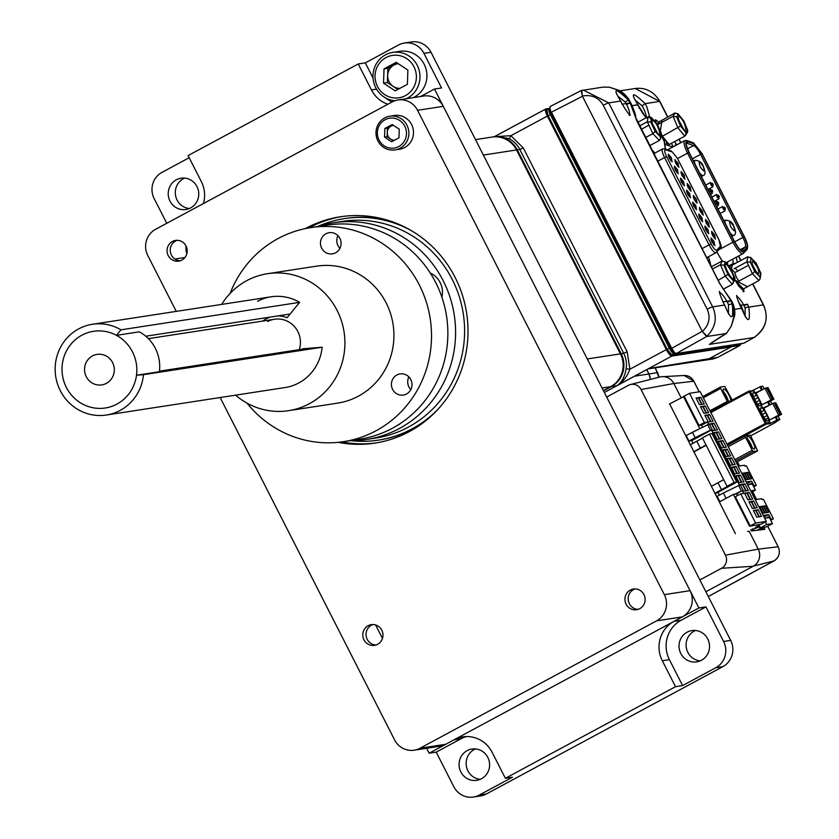 <?xml version="1.0" encoding="UTF-8"?>
<svg xmlns="http://www.w3.org/2000/svg" width="839" height="839" viewBox="0 0 839 839"><rect width="100%" height="100%" fill="white"/><g stroke="black" fill="none" stroke-linecap="round" stroke-linejoin="round"><path stroke-width="1.26" d="M739.023 281.002A5.254 1.332 -118.3 0 1 736.432 277.216A5.254 1.332 -118.3 0 1 735.331 272.381L748.482 265.292M681.037 173.327A3.094 0.787 -118.3 0 1 682.852 175.802A3.094 0.787 -118.3 0 1 683.649 178.193M687.131 185.304A3.094 0.787 -118.3 0 1 688.945 187.779A3.094 0.787 -118.3 0 1 689.752 190.159M693.234 197.28A3.094 0.787 -118.3 0 1 695.049 199.745A3.094 0.787 -118.3 0 1 695.856 202.136M699.338 209.247A3.094 0.787 -118.3 0 1 701.152 211.722A3.094 0.787 -118.3 0 1 701.949 214.113M705.431 221.223A3.094 0.787 -118.3 0 1 707.246 223.688A3.094 0.787 -118.3 0 1 708.053 226.079M711.535 233.19A3.094 0.787 -118.3 0 1 713.349 235.665A3.094 0.787 -118.3 0 1 714.157 238.056M668.222 155.939A3.094 0.787 -118.3 0 1 670.036 158.403A3.094 0.787 -118.3 0 1 670.843 160.794M674.325 167.905A3.094 0.787 -118.3 0 1 676.14 170.38A3.094 0.787 -118.3 0 1 676.937 172.771M680.429 179.882A3.094 0.787 -118.3 0 1 682.233 182.357A3.094 0.787 -118.3 0 1 683.04 184.737M686.522 191.858A3.094 0.787 -118.3 0 1 688.337 194.323A3.094 0.787 -118.3 0 1 689.144 196.714M692.626 203.825A3.094 0.787 -118.3 0 1 694.44 206.3A3.094 0.787 -118.3 0 1 695.237 208.68M698.73 215.801A3.094 0.787 -118.3 0 1 700.534 218.266A3.094 0.787 -118.3 0 1 701.341 220.657M704.823 227.768A3.094 0.787 -118.3 0 1 706.637 230.243A3.094 0.787 -118.3 0 1 707.445 232.634M710.927 239.744A3.094 0.787 -118.3 0 1 712.741 242.219A3.094 0.787 -118.3 0 1 713.538 244.6M685.044 179.21L681.939 175.54L681.121 171.513L684.225 175.183L684.813 179.179M691.147 191.177L688.043 187.506L687.225 183.489L690.329 187.16L690.917 191.145M697.24 203.153L694.147 199.483L693.329 195.466L696.433 199.126L697.01 203.122M703.344 215.12L700.24 211.459L699.422 207.432L702.526 211.103L703.113 215.088M709.448 227.096L706.344 223.426L705.526 219.409L708.63 223.08L709.217 227.065M715.541 239.063L712.447 235.402L711.629 231.375L714.734 235.046L715.31 239.042M672.228 161.812L669.134 158.141L668.316 154.124L671.42 157.784L672.008 161.78M678.332 173.778L675.227 170.118L674.42 166.091L677.513 169.761L678.101 173.757M684.435 185.755L681.331 182.084L680.513 178.067L683.617 181.738L684.205 185.723M690.528 197.731L687.435 194.061L686.617 190.034L689.721 193.704L690.308 197.7M696.632 209.698L693.528 206.027L692.72 202.01L695.814 205.681L696.401 209.666M702.736 221.674L699.632 218.004L698.814 213.987L701.918 217.647L702.505 221.643M708.829 233.641L705.735 229.98L704.917 225.953L708.022 229.624L708.609 233.62M714.933 245.617L711.829 241.947L711.021 237.93L714.115 241.601L714.702 245.586M674.934 161.361A3.094 0.787 -118.3 0 1 676.748 163.825A3.094 0.787 -118.3 0 1 677.545 166.216M674.755 159.84L678.132 163.217L678.709 167.202M678.94 167.234L675.835 163.563L675.028 159.546M732.751 259.146A16.277 4.111 -118.3 0 1 732.762 263.614L735.614 263.289M733.202 264.589L732.709 263.635A16.277 4.111 -118.3 0 1 732.531 263.876L729.584 267.022M674.734 141.539L675.856 143.742L675.143 145.745M673.182 146.804L671.41 143.333M664.603 143.805L664.614 142.137L661.132 135.53M619.717 90.874L635.228 88.494L659.632 101.414L645.139 103.648C632.386 91.482 629.953 91.86 637.85 104.77L632.134 105.641M638.049 105.221A3.094 0.944 156.5 0 0 638.06 104.948A3.094 0.944 156.5 0 0 637.85 104.77L646.124 117.785M650.256 118.781L646.712 106.511L645.139 103.648L642.076 105.787L635.931 100.722M734.639 309.308L741.529 308.249C748.115 323.728 750.548 323.361 748.818 307.126L763.301 304.893C769.185 317.666 766.08 328.542 754.009 337.509L709.385 344.368L711.493 342.899M745.116 308.007A3.094 0.944 -23.5 0 1 748.818 307.126L747.455 304.221L744.046 305.742A11.085 2.8 61.7 0 1 745.116 308.007L745.158 315.485M747.455 304.221L739.967 305.375L741.424 308.06M739.778 287.158L739.023 286.372M732.248 269.749L734.796 272.402M743.784 288.7A15.417 3.901 -118.3 0 1 743.532 291.206A15.417 3.901 61.7 0 0 743.732 288.731M727.392 262.02L727.728 264.851M665.075 140.711L662.632 138.246M666.942 141.739L666.218 142.966M657.377 124.78L673.098 116.296L676.664 116.915L678.237 114.261L675.101 112.929L658.636 122.19A15.417 3.901 61.7 0 0 655.689 120.344M664.582 144.35A16.277 4.111 -118.3 0 1 665.128 144.465L672.752 147.035M720.135 337.173L711.776 342.637M719.862 337.341L726.217 333.534L706.627 336.544L676.192 353.576L744.004 343.151L754.009 337.509A6.188 1.657 60.6 0 0 754.156 337.456C765.85 329.266 768.975 318.421 763.553 304.924A6.188 0.535 153 0 0 763.301 304.893L752.625 283.939M635.196 116.16L635.647 117.429C636.182 116.202 634.567 111.367 630.813 102.903L628.998 99.778L636.811 120.837M602.738 87.141L609.25 87.172L617.84 90.046L628.998 99.778L628.296 99.883C614.987 87.403 612.46 87.791 620.703 101.058L608.736 102.893L583.399 90.119L581.196 90.549L582.444 96.275L551.443 112.206L671.378 348.604L673.591 352.034L675.374 353.313A0.619 0.598 -98.7 0 0 676.192 353.576L674.22 352.149L671.756 348.342L702.201 331.3L706.627 336.544M721.729 286.823L731.43 300.603L733.118 304.169M719.82 283.771L636.749 120.711M628.914 99.631L629.051 99.652C625.202 94.22 621.374 90.958 617.567 89.878L616.403 90.109M550.017 107.298L549.713 108.902L550.143 106.501L581.196 90.549L602.842 87.13L609.376 87.183A3.094 1.405 99.6 0 0 609.25 87.172M549.713 108.902L551.066 112.468L549.944 108.241L550.279 106.459L581.144 90.602M702.201 331.3L582.444 96.275M581.742 90.423L582.371 96.086M702.306 331.478L706.973 336.198C715.541 327.451 717.439 317.677 712.668 306.864L724.634 305.029C731.335 321.054 733.863 320.666 732.227 303.854L732.929 303.749L733.8 317.656L731.126 326.361L726.595 333.188A3.094 1.416 43.9 0 0 726.784 333.041A3.094 1.416 43.9 0 0 726.92 332.831M733.076 319.093L733.8 317.656L733.076 319.093M728.504 304.725L732.227 303.854L730.738 300.708L727.34 302.229A11.704 2.957 61.7 0 1 728.504 304.725L728.42 312.685M730.738 300.708L722.924 301.914L724.518 304.83M620.912 101.529L622.244 104.319M622.192 104.204L630.005 102.998L628.296 99.883L625.244 102.054L618.626 96.747M609.492 87.214A3.094 1.405 99.6 0 0 609.376 87.183L617.567 89.878M725.41 264.998C722.819 265.292 733.433 282.921 733.255 278.034C735.834 277.751 725.232 260.121 725.41 264.998M734.66 277.751L733.286 280.729L727.948 274.5L723.994 265.292L725.378 262.313L724.917 261.569L730.738 268.375L734.954 279.597L732.248 284.348L723.858 288.868M730.706 268.543L725.378 262.313L722.201 260.96L711.304 266.823M723.994 265.292L720.449 264.746L712.437 269.046M727.948 274.5L718.194 280.352M733.286 280.729L733.265 283.236M654.357 121.76C649.365 115.121 653.529 130.391 657.44 133.065C662.443 139.704 658.269 124.424 654.357 121.76M660.293 136.778L660.555 138.708L661.31 133.17L660.293 136.778L655.165 131.429L650.781 122.064L651.515 118.047L656.213 122.955M650.781 122.064L647.289 121.749L648.222 116.652L651.515 118.047L650.949 117.208L656.559 123.081M655.165 131.429L652.868 133.642L645.474 137.627M660.555 138.708L659.37 140.438L649.596 145.703M648.222 116.652L637.682 122.326M659.37 140.438L652.868 133.642L647.289 121.749L639.517 125.934M757.942 268.04C752.478 259.534 750.832 259.167 753.013 266.959C758.477 275.465 760.124 275.832 757.942 268.04M754.764 271.542L750.36 262.177L751.083 258.139L756.191 263.456L760.879 273.241L760.134 278.789L759.872 276.87L754.764 271.542L752.457 273.766L739.568 280.708M740.113 287.504L743.406 288.91L758.949 280.53L760.134 278.789M750.36 262.177L746.867 261.873L747.78 256.734L751.083 258.139L750.506 257.29L756.117 263.142M747.78 256.734L732.237 265.114L731.314 268.774M758.949 280.53L752.457 273.766L746.867 261.873L734.083 268.753M682.998 128.367C688.011 135.75 685.453 122.295 681.1 118.414C676.087 111.031 678.646 124.487 682.998 128.367M683.617 120.732L677.797 113.538L683.617 120.732L687.435 129.867L685.862 132.52L680.481 126.049L661.782 136.579M685.862 132.52L685.704 135.226L684.781 136.128L669.239 144.497L662.401 136.275L661.426 133.936M687.435 129.867L687.644 131.954L685.704 135.226M666.103 143.165L669.239 144.497M637.64 104.036L642.569 113.139M639.066 108.262L639.696 107.801L640.65 110.087M739.778 304.777L742.001 308.679L741.183 308.773M717.922 357.267A6.188 1.563 -118.3 0 1 717.806 357.362A6.188 1.563 -118.3 0 1 717.67 357.404L739.946 345.406L741.445 343.581M548.391 108.955L546.713 109.217L548.045 115.761L667.026 349.276L672.081 355.254L731.168 346.171A0.619 0.598 81.3 0 1 730.916 347L709.228 358.683L731.451 346.717L740.082 345.364L717.806 357.362L713.035 358.956L704.529 360.267L709.175 358.704L717.67 357.404L713.035 358.956M731.042 345.595L740.365 344.158M648.82 368.489L709.175 358.704M703.837 360.361L704.529 360.267M646.806 369.611L648.935 373.963L657.43 372.652L655.081 367.849M650.477 379.417L648.935 373.963M731.451 346.717L730.916 345.668L671.829 354.75A6.492 1.636 -118.3 0 1 667.173 349.255L548.192 115.74A6.492 1.636 -118.3 0 1 546.839 109.762A6.492 1.636 -118.3 0 1 546.976 109.71L548.863 108.734M582.885 176.861L583.64 176.452M657.514 321.431L656.759 321.851M546.713 109.217A0.619 0.598 -98.7 0 0 545.906 108.944A7.677 1.94 61.7 0 0 545.738 109.007A7.677 1.94 61.7 0 0 547.353 116.065L510.909 135.698L494.716 136.652M496.751 136.348L508.843 138.613A24.373 23.492 81.3 0 1 519.834 149.468L517.296 149.856A24.373 23.492 -98.7 0 0 492.829 136.946L492.829 136.946A24.373 23.492 -98.7 0 0 492.598 136.988L496.772 136.338M571.611 154.733L572.513 154.596M731.168 346.171L732.048 345.028M548.045 115.761L547.353 116.065L666.334 349.59L629.89 369.212L626.125 368.793C624.688 377.068 621.573 382.71 616.812 385.72C622.727 382.301 627.09 376.805 629.89 369.212L627.163 351.782L523.284 147.926L510.909 135.698A3.094 0.692 -64.1 0 1 508.843 138.613M577.924 167.118L578.449 166.258M549.608 108.598A0.619 0.598 -98.7 0 0 549.105 108.609A6.45 1.626 61.7 0 0 548.979 108.651A6.45 1.626 61.7 0 0 550.321 114.597L551.003 114.293A5.831 1.468 -118.3 0 1 549.692 108.986M551.003 114.293L669.983 347.807L667.173 349.255M548.192 115.74L550.321 114.597L669.302 348.112A6.45 1.626 61.7 0 0 673.927 353.576A0.619 0.598 -98.7 0 0 674.157 352.747A5.831 1.468 -118.3 0 1 669.983 347.807M648.065 368.929L704.582 360.246A15.469 14.903 81.3 0 0 709.228 358.683L730.916 347L671.829 356.082A0.619 0.598 -98.7 0 0 672.081 355.254M646.743 369.642L648.872 373.995A15.469 14.903 81.3 0 1 650.414 379.427M664.236 334.614L663.334 334.751M662.716 331.625L661.719 331.583M747.224 248.008C748.157 246.299 747.224 242.555 744.413 236.766L702.117 153.747L693.895 143.343L687.267 141.109C684.865 141.162 685.421 144.969 688.934 152.52L734.314 241.58C738.446 249.036 741.561 252.445 743.669 251.805L747.224 248.008A1.238 1.196 43.1 0 1 747.077 249.414L743.511 253.221A1.238 1.196 -136.9 0 0 743.669 251.805M603.377 390.586L610.677 386.653L602.056 387.975M587.269 358.956L620.409 353.859L516.52 149.961L483.379 155.058M475.503 139.61L492.074 137.061A24.362 23.471 81.3 0 1 516.52 149.961M620.409 353.859A24.362 23.471 81.3 0 1 610.677 386.653M190.642 207.904A15.836 15.259 81.3 0 1 185.891 209.498A15.836 15.259 81.3 0 1 169.006 198.707A15.836 15.259 81.3 0 1 176.326 179.798A15.836 15.259 81.3 0 1 181.077 178.204A15.836 15.259 81.3 0 1 197.962 188.995A15.836 15.259 81.3 0 1 190.642 207.904M184.685 178.099A15.836 15.259 -98.7 0 0 183.405 178.707A15.836 15.259 -98.7 0 0 175.613 195.812A15.836 15.259 -98.7 0 0 189.362 208.523M701.446 660.293A15.836 15.259 81.3 0 1 696.685 661.887A15.836 15.259 81.3 0 1 679.8 651.095A15.836 15.259 81.3 0 1 687.12 632.187A15.836 15.259 81.3 0 1 691.871 630.582A15.836 15.259 81.3 0 1 708.756 641.384A15.836 15.259 81.3 0 1 701.446 660.293M695.479 630.477A15.836 15.259 -98.7 0 0 694.199 631.096A15.836 15.259 -98.7 0 0 686.407 648.19A15.836 15.259 -98.7 0 0 700.156 660.901M481.492 778.728A15.836 15.259 81.3 0 1 476.741 780.322A15.836 15.259 81.3 0 1 459.856 769.531A15.836 15.259 81.3 0 1 467.166 750.622A15.836 15.259 81.3 0 1 471.927 749.028A15.836 15.259 81.3 0 1 488.812 759.819A15.836 15.259 81.3 0 1 481.492 778.728M475.535 748.912A15.836 15.259 -98.7 0 0 474.245 749.531A15.836 15.259 -98.7 0 0 466.453 766.626A15.836 15.259 -98.7 0 0 480.212 779.337M705.956 606.88L681.058 620.294A29.229 28.169 81.3 0 0 669.386 659.643L682.6 685.589L715.803 667.718A19.486 18.783 -98.7 0 0 723.585 641.478L705.956 606.88L698.887 607.971L434.476 89.039L441.555 87.959L423.926 53.36A19.486 18.783 -98.7 0 0 404.367 43.041A19.486 18.783 -98.7 0 0 398.515 45.002L365.311 62.883L358.232 63.963L188.083 155.582L201.308 181.528A29.229 28.169 -98.7 0 1 203.437 203.552M723.585 641.478L730.664 640.388L431.005 52.27L423.926 53.36M426.621 748.283L429.138 753.223L436.207 752.132L453.836 786.73A19.486 18.783 -98.7 0 0 473.395 797.05A19.486 18.783 -98.7 0 0 479.247 795.089L512.451 777.208L505.372 778.298L675.521 686.68L662.307 660.733A29.229 28.169 -98.7 0 1 673.979 621.374L698.887 607.971M189.174 157.722L161.969 172.373A19.486 18.783 -98.7 0 0 154.177 198.612L166.762 223.3M186.027 245.974A19.486 18.783 -98.7 0 0 186.824 253.766M375.62 624.971L382.469 638.416M682.6 685.589L675.521 686.68M479.247 795.089L486.326 793.998L722.882 666.627L715.803 667.718M466.39 736.558A29.229 28.169 -98.7 0 0 461.114 738.729L454.035 739.809A29.229 28.169 81.3 0 1 462.813 736.873A29.229 28.169 81.3 0 1 492.157 752.352L505.372 778.298M454.035 739.809L429.138 753.223M461.114 738.729L436.207 752.132M385.919 98.1A29.229 28.169 -98.7 0 0 392.033 101.991M387.849 104.246A29.229 28.169 81.3 0 1 371.457 89.909L358.232 63.963M373.061 78.079L365.311 62.883M420.643 96.495L434.476 89.039M486.326 793.998A19.486 18.783 81.3 0 1 480.474 795.959L473.395 797.05M404.367 43.041L411.446 41.95A19.486 18.783 81.3 0 1 431.005 52.27M730.664 640.388A19.486 18.783 81.3 0 1 722.882 666.627M747.601 531.465L749.101 531.181L758.246 549.136A12.742 12.281 81.3 0 1 753.149 566.283L705.882 591.747M606.67 397.036L628.359 385.353A9.743 9.386 81.3 0 1 641.059 389.537L725.452 555.156A9.743 9.386 81.3 0 1 721.561 568.276L699.873 579.948M630.414 384.545L659.926 376.994A12.742 12.281 81.3 0 1 673.853 383.507L681.1 397.738M735.425 533.698L669.637 403.905M751.178 573.289A2.433 2.37 -132.5 0 1 750.59 573.698L753.611 571.883A2.433 0.619 61.7 0 0 753.653 571.873A2.433 0.619 61.7 0 0 753.684 571.852M753.443 566.126L773.946 560.934L708.305 596.498M750.821 529.724L751.44 530.919L764.864 529.336L763.847 527.322M727.675 402.5L727.298 401.43L709.93 410.785M703.323 397.812L720.691 388.457L727.298 401.43M720.691 388.457L720.376 387.104L702.715 396.616L720.355 387.125M732.164 400.088L724.791 386.422L720.407 387.094M728.116 400.36A7.31 1.846 61.7 0 0 726.511 396.417A7.31 1.846 61.7 0 0 723.48 391.761M730.832 400.801A7.31 1.846 61.7 0 0 728.934 395.117A7.31 1.846 61.7 0 0 723.543 388.981A7.31 1.846 61.7 0 0 725.074 395.704A7.31 1.846 61.7 0 0 729.395 401.577M752.132 447.502A7.31 1.846 61.7 0 0 750.538 443.548A7.31 1.846 61.7 0 0 747.497 438.891M749.091 442.845A7.31 1.846 -118.3 0 1 747.559 436.112A7.31 1.846 -118.3 0 1 752.95 442.247A7.31 1.846 -118.3 0 1 754.492 448.98A7.31 1.846 -118.3 0 1 749.091 442.845M757.648 450.847L736.223 462.383L757.648 450.847L750.402 435.2M727.497 445.257L744.539 436.081L750.454 435.168M744.539 436.081L745.588 437.318L728.221 446.673M734.828 459.646L752.195 450.291L745.588 437.318M752.195 450.291L753.244 451.529L735.551 461.062M757.617 450.858L753.244 451.529M778.256 416.501L776.085 416.794L768.975 420.276L770.076 422.447L769.594 423.768L765.64 424.104A0.975 0.608 -40.2 0 0 766.343 423.013A0.975 0.944 81.3 0 1 765.955 424.324L727.403 445.079M774.481 423.003L750.475 435.934L774.47 423.013L779.819 419.49L777.627 419.815L769.594 423.768M774.796 422.699A0.975 0.839 -125.4 0 1 774.449 423.024A0.975 0.944 81.3 0 0 774.911 422.426M760.386 402.898A7.551 1.909 -118.3 0 1 760.375 405.95A7.551 1.909 -118.3 0 1 756.117 401.923A3.65 0.923 -118.3 0 1 755.478 400.801L754.251 398.399A3.65 0.923 -118.3 0 1 753.737 397.256A7.551 1.909 -118.3 0 1 753.212 392.652A7.551 1.909 -118.3 0 1 756.463 395.2A4.877 1.227 -118.3 0 1 757.963 397.655L759.358 400.381A4.877 1.227 -118.3 0 1 760.386 402.898L757.816 404.283M767.182 387.975L766.573 388.058M769.824 401.43L773.894 399.154L769.311 401.262L772.352 399.385L770.947 399.993L764.99 388.31L756.065 393.124L762.011 404.776M765.85 388.09L764.99 388.31M762.766 404.398L770.947 399.993M770.548 401.367L768.367 401.661L761.256 405.143L762.808 408.173L770.611 404.576M764.392 407.932L762.808 408.173M774.89 403.108L774.292 403.192M777.533 416.564L781.602 414.288L777.019 416.396L780.06 414.518L778.655 415.127L772.709 403.454L763.784 408.257L769.72 419.909M773.568 403.234L772.709 403.454M770.475 419.531L778.655 415.127M761.445 412.389A7.551 1.909 -118.3 0 1 760.921 407.785A7.551 1.909 -118.3 0 1 764.172 410.334A4.877 1.227 -118.3 0 1 765.671 412.788L767.066 415.515A4.877 1.227 -118.3 0 1 768.094 418.042A7.551 1.909 -118.3 0 1 768.084 421.084A7.551 1.909 -118.3 0 1 763.826 417.056A3.65 0.923 -118.3 0 1 763.186 415.945L761.959 413.533A3.65 0.923 -118.3 0 1 761.445 412.389M756.673 392.788L755.09 393.04L753.988 390.869L750.255 391.446L766.343 423.013L770.076 422.447M764.161 388.761L762.819 386.192L760.658 386.517L752.782 390.397M710.843 412.568L749.175 391.939L748.965 391.037L710.444 411.781L748.965 391.037M749.059 390.995A0.975 0.944 81.3 0 1 750.255 391.446L749.175 391.939L765.252 423.506L766.343 423.013M753.988 390.869L749.279 390.932L749.835 391.603M755.09 393.04L762.903 389.443M760.407 524.375L749.542 526.21L733.349 494.423L736.569 493.93L737.429 495.629M684.194 396.365L669.365 404.052M691.367 444.209L689.973 444.492M714.87 493.353L717.481 492.608M715.038 493.259L719.442 501.911L733.349 494.423M701.016 428.047L685.736 435.745L690.14 444.397M699.632 428.257L683.439 396.48M719.453 495.115L718.027 492.315M693.045 443.286L691.672 440.58M701.456 425.027L702.6 427.271M734.723 494.213L741.414 490.951L738.656 485.54L739.62 485.393L711.42 430.04L691.913 440.548L688.955 440.999L686.197 435.598L692.427 432.242L695.174 437.643L710.455 430.187L707.697 424.786L708.661 424.639L707.34 422.038L701.949 424.943L698.992 425.404L704.382 422.499L707.34 422.038M692.427 432.242L707.697 424.786M688.955 440.999L695.174 437.643M726.092 498.324L723.386 492.996L717.156 496.352L719.872 501.68M738.656 485.54L723.386 492.996M736.569 493.93L741.414 490.951M698.992 425.404L684.11 396.218L689.511 393.313L704.382 422.499M766.29 521.397L755.614 523.043L750.213 525.948L760.9 524.302L766.29 521.397L700.187 391.666L689.511 393.313M750.213 525.948L735.342 496.751L740.743 493.846L755.614 523.043M742.379 490.805L743.7 493.395L740.743 493.846M690.161 444.869L696.8 441.209L700.324 448.131L693.696 451.791M700.324 448.131L706.05 445.048M696.8 441.209L702.526 438.126M693.78 451.969L706.176 445.299M711.315 486.389L723.679 479.646M714.838 493.301L721.477 489.64L717.953 482.719M721.477 489.64L727.906 486.18L727.067 486.305L702.39 437.874L709.448 434.078L712.091 433.669L736.768 482.1L716.768 492.996M727.067 486.305L734.125 482.509L736.768 482.1M734.125 482.509L709.448 434.078M711.42 430.04L710.455 430.187M759.347 516.751L761.529 516.415L758.12 509.713L755.929 510.049L759.347 516.751M756.264 510.71L758.12 509.713M754.943 508.109L757.124 507.763L753.716 501.061L751.524 501.397L754.943 508.109M751.859 502.058L753.716 501.061M750.527 499.457L752.719 499.121L749.3 492.42L747.119 492.755L750.527 499.457M747.455 493.416L749.3 492.42M746.123 490.805L748.315 490.469L744.896 483.767L742.714 484.103L746.123 490.805M743.05 484.764L744.896 483.767M741.718 482.152L743.91 481.817L740.491 475.115L738.299 475.451L741.718 482.152M738.635 476.112L740.491 475.115M737.313 473.511L739.495 473.175L736.086 466.474L733.894 466.809L737.313 473.511M734.23 467.47L736.086 466.474M732.908 464.858L735.09 464.523L731.681 457.821L729.49 458.157L732.908 464.858M729.825 458.818L731.681 457.821M728.493 456.206L730.685 455.871L727.266 449.169L725.085 449.505L728.493 456.206M725.42 450.165L727.266 449.169M724.088 447.565L726.28 447.229L722.861 440.527L720.68 440.863L724.088 447.565M721.016 441.524L722.861 440.527M719.684 438.912L721.876 438.577L718.457 431.875L716.265 432.211L719.684 438.912M716.6 432.872L718.457 431.875M715.279 430.26L717.46 429.925L714.052 423.223L711.86 423.559L715.279 430.26M712.196 424.219L714.052 423.223M710.874 421.618L713.056 421.283L709.647 414.581L707.455 414.917L710.874 421.618M707.791 415.578L709.647 414.581M706.459 412.966L708.651 412.631L705.232 405.929L703.051 406.265L706.459 412.966M703.386 406.925L705.232 405.929M702.054 404.314L704.246 403.978L700.827 397.277L698.646 397.613L702.054 404.314M698.981 398.273L700.827 397.277M699.485 404.713L701.666 404.377L698.258 397.676L696.066 398.011L699.485 404.713M696.401 398.672L698.258 397.676M703.89 413.365L706.081 413.029L702.663 406.328L700.471 406.663L703.89 413.365M700.817 407.324L702.663 406.328M708.294 422.007L710.486 421.671L707.067 414.969L704.886 415.305L708.294 422.007M705.221 415.966L707.067 414.969M712.699 430.659L714.891 430.323L711.472 423.622L709.291 423.957L712.699 430.659M709.626 424.618L711.472 423.622M717.114 439.311L719.296 438.975L715.887 432.274L713.695 432.609L717.114 439.311M714.031 433.27L715.887 432.274M718.1 441.251L721.519 447.963L723.7 447.617L720.292 440.915L718.1 441.251M718.436 441.912L720.292 440.915M725.924 456.605L728.116 456.269L724.697 449.568L722.505 449.903L725.924 456.605M722.84 450.564L724.697 449.568M730.329 465.257L732.52 464.921L729.101 458.22L726.92 458.555L730.329 465.257M727.256 459.216L729.101 458.22M734.733 473.909L736.925 473.563L733.506 466.862L731.325 467.197L734.733 473.909M731.66 467.858L733.506 466.862M739.149 482.551L741.33 482.215L737.921 475.514L735.73 475.849L739.149 482.551M736.065 476.51L737.921 475.514M743.553 491.203L745.735 490.867L742.326 484.166L740.134 484.502L743.553 491.203M740.47 485.162L742.326 484.166M747.958 499.855L750.15 499.509L746.731 492.808L744.539 493.143L747.958 499.855M744.875 493.804L746.731 492.808M752.363 508.497L754.555 508.161L751.136 501.46L748.954 501.795L752.363 508.497M749.29 502.456L751.136 501.46M756.768 517.149L758.959 516.814L755.54 510.112L753.359 510.448L756.768 517.149M753.695 511.108L755.54 510.112M738.163 466.201L744.476 465.236L744.917 466.096L746.395 465.865L756.306 485.33L753.695 486.735M753.674 486.693L754.827 485.561L753.422 486.19M754.827 485.561L756.306 485.33M746.207 481.985L751.618 481.156L753.925 485.697M751.618 481.156L747.046 483.621M749.164 484.564L750.978 483.589L751.314 484.229L747.643 484.795M751.45 492.273L755.425 490.133L752.006 483.421L750.978 483.589M750.192 484.407L751.136 483.893M755.425 490.133L750.727 490.846M748.241 472.347L746.7 472.588L750.003 479.069L751.545 478.838L748.241 472.347L746.93 473.049M746.311 472.64L744.77 472.881L748.073 479.373L749.615 479.132L746.311 472.64L745.001 473.353M744.382 472.944L742.84 473.175L746.144 479.667L747.685 479.426L744.382 472.944L743.071 473.647M745.105 479.824L745.756 479.73L742.452 473.238L741.907 473.532M742.452 473.238L741.802 473.343M770.726 520.159L771.89 519.026L770.475 519.666M755.226 499.677L761.529 498.702L761.969 499.572L763.448 499.341L773.369 518.796L770.747 520.211M771.89 519.026L773.369 518.796M761.948 527.616L762.85 527.479M763.259 515.461L768.671 514.622L770.989 519.163M768.671 514.622L764.098 517.086M754.764 528.36L752.688 529.482L755.666 528.224L754.764 528.36L756.484 526.672M755.666 528.224L758.173 525.77M759.232 525.424L757.921 526.022M756.306 527.595L759.872 526.693M755.96 527.941L759.998 526.913M757.04 527.668L754.922 528.622M766.217 518.03L769.069 516.897L772.478 523.599L766.259 526.955L760.47 527.846L766.689 524.49L765.367 521.889M767.245 517.873L768.199 517.369M772.478 523.599L766.689 524.49M768.031 517.055L768.367 517.705L764.696 518.271M759.138 525.245L760.47 527.846M765.294 505.823L763.752 506.053L767.056 512.545L768.597 512.304L765.294 505.823L763.983 506.525M763.364 506.116L761.822 506.357L765.126 512.839L766.668 512.598L763.364 506.116L762.053 506.819M761.434 506.41L759.893 506.651L763.196 513.132L764.738 512.902L761.434 506.41L760.124 507.113M762.158 513.3L762.808 513.195L759.505 506.714L758.959 507.008M759.505 506.714L758.855 506.808M752.688 529.482L752.384 528.885M753.128 529.409L751.272 530.605M750.926 529.912L753.202 529.566M759.956 529.912L763.563 527.972L763.28 527.406M763.563 527.972L760.407 528.455L759.662 526.997M753.6 530.668L753.076 529.629M757.061 530.258L760.407 528.455M318.044 226.341A112.048 107.969 81.3 0 1 344.43 218.612A112.048 107.969 81.3 0 1 410.607 230.222M438.115 409.149A112.048 107.969 81.3 0 1 412.138 428.823A112.048 107.969 81.3 0 1 378.483 440.108A112.048 107.969 81.3 0 1 350.996 440.664M344.43 218.612L345.71 218.413A112.048 107.969 81.3 0 1 393.428 222.178M424.156 421.986A112.048 107.969 81.3 0 1 413.417 428.624A112.048 107.969 81.3 0 1 379.773 439.909L378.483 440.108M317.152 226.624A109.615 105.63 81.3 0 1 333.219 222.796A109.615 105.63 81.3 0 1 450.124 297.52A109.615 105.63 81.3 0 1 399.448 428.435A109.615 105.63 81.3 0 1 366.528 439.479A109.615 105.63 81.3 0 1 350.052 440.653M333.219 222.796L342.228 221.412A109.615 105.63 81.3 0 1 459.132 296.136A109.615 105.63 81.3 0 1 408.457 427.051A109.615 105.63 81.3 0 1 375.536 438.094L366.528 439.479M430.302 273.084A20.702 19.947 81.3 0 1 441.891 297.195M400.906 423.118A20.702 19.947 81.3 0 1 397.801 425.195A20.702 19.947 81.3 0 1 397.078 425.562M172.373 241.496A10.477 10.089 -98.7 0 0 178.707 261.139A10.477 10.089 -98.7 0 0 186.688 247.578A10.477 10.089 -98.7 0 0 172.373 241.496M177.144 240.321A10.477 10.089 -98.7 0 0 180.291 260.761M630.288 590.09A10.477 10.089 -98.7 0 0 636.623 609.743A10.477 10.089 -98.7 0 0 644.604 596.172A10.477 10.089 -98.7 0 0 630.288 590.09M635.06 588.926A10.477 10.089 -98.7 0 0 638.206 609.355M368.143 625.716A10.477 10.089 -98.7 0 0 374.477 645.369A10.477 10.089 -98.7 0 0 382.458 631.798A10.477 10.089 -98.7 0 0 368.143 625.716M372.925 624.552A10.477 10.089 -98.7 0 0 376.061 644.981M338.201 442.331A114.482 110.318 -98.7 0 0 374.991 443.107A114.482 110.318 -98.7 0 0 409.38 431.571A114.482 110.318 -98.7 0 0 462.299 294.835A114.482 110.318 -98.7 0 0 340.194 216.798A114.482 110.318 -98.7 0 0 305.816 228.334A114.482 110.318 -98.7 0 0 305.333 228.586M341.809 216.567A114.482 110.318 -98.7 0 0 309.035 227.83A114.482 110.318 -98.7 0 0 308.888 227.914M341.788 441.912A114.482 110.318 -98.7 0 0 376.596 442.845M220.154 397.529L394.582 739.883A19.486 18.783 -98.7 0 0 414.141 750.202A19.486 18.783 -98.7 0 0 419.993 748.241L656.549 620.87A19.486 18.783 -98.7 0 0 664.331 594.631L417.549 110.297A19.486 18.783 -98.7 0 0 397.99 99.977A19.486 18.783 -98.7 0 0 392.138 101.939L155.593 229.309A19.486 18.783 -98.7 0 0 147.8 255.549L176.253 311.384M419.993 748.241L445.729 744.287L682.285 616.906L656.549 620.87M664.331 594.631L690.067 590.677L443.286 106.343L417.549 110.297M397.99 99.977L423.726 96.024A19.486 18.783 81.3 0 1 443.286 106.343M690.067 590.677A19.486 18.783 81.3 0 1 682.285 616.906M445.729 744.287A19.486 18.783 81.3 0 1 439.877 746.249L414.141 750.202M337.97 235.696A10.708 10.309 -98.7 0 0 339.91 248.344M408.876 376.91A10.708 10.309 -98.7 0 0 410.827 389.569M246.991 403.108A108.273 104.33 -98.7 0 0 343.55 441.66L359.9 439.143A108.273 104.33 -98.7 0 0 391.855 428.54A108.273 104.33 -98.7 0 0 442.562 299.229A108.273 104.33 -98.7 0 0 326.99 225.114L310.64 227.631A108.273 104.33 -98.7 0 0 278.684 238.234A108.273 104.33 -98.7 0 0 230.117 293.398M343.55 441.66A108.273 104.33 -98.7 0 0 375.505 431.047A108.273 104.33 -98.7 0 0 426.222 301.746A108.273 104.33 -98.7 0 0 310.64 227.631M396.899 374.97A10.708 10.309 81.3 0 1 411.477 381.242A10.708 10.309 81.3 0 1 403.307 395.075A10.708 10.309 81.3 0 1 396.899 374.97M325.983 233.745A10.708 10.309 81.3 0 1 340.571 240.027A10.708 10.309 81.3 0 1 332.391 253.86A10.708 10.309 81.3 0 1 325.983 233.745M267.693 321.526A23.198 22.359 81.3 0 1 274.542 319.25A23.198 22.359 81.3 0 1 299.334 349.643M302.596 349.139A26.292 25.338 -98.7 0 0 302.69 348.793L322.134 347.21A45.904 44.236 81.3 0 1 298.6 383.056A45.904 44.236 81.3 0 1 285.05 387.555L106.396 415.022A45.904 44.236 81.3 0 1 57.398 383.601A45.904 44.236 81.3 0 1 78.897 328.773A45.904 44.236 81.3 0 1 92.447 324.274A45.904 44.236 81.3 0 1 120.963 329.821L116.464 335.338A38.793 37.377 -98.7 0 0 93.528 331.311A38.793 37.377 -98.7 0 0 82.075 335.107A38.793 37.377 -98.7 0 0 63.911 381.43A38.793 37.377 -98.7 0 0 105.315 407.985A38.793 37.377 -98.7 0 0 116.768 404.188A38.793 37.377 -98.7 0 0 136.505 375.243L143.479 374.676A45.904 44.236 81.3 0 1 119.946 410.523A45.904 44.236 81.3 0 1 106.396 415.022M257.542 301.306A45.904 44.236 81.3 0 1 271.091 296.807A45.904 44.236 81.3 0 1 299.607 302.355L287.095 317.729A26.292 25.338 -98.7 0 0 277.908 315.904M270.336 317.069A26.292 25.338 -98.7 0 0 266.32 318.768A26.292 25.338 -98.7 0 0 262.764 321.064M288.606 410.67L337.624 403.129A69.291 66.774 -98.7 0 0 358.085 396.344A69.291 66.774 -98.7 0 0 390.534 313.587A69.291 66.774 -98.7 0 0 316.565 266.152L267.547 273.692A69.291 66.774 81.3 0 1 341.515 321.127A69.291 66.774 81.3 0 1 309.056 403.884A69.291 66.774 81.3 0 1 288.606 410.67A69.291 66.774 81.3 0 1 235.612 395.159M221.664 304.41A69.291 66.774 81.3 0 1 247.086 280.478A69.291 66.774 81.3 0 1 267.547 273.692M397.445 63.145L393.973 65.023A12.386 11.935 -98.7 0 0 399.857 88.378M405.405 95.636A21.436 20.66 -98.7 0 0 413.973 66.774A21.436 20.66 -98.7 0 0 386.013 57.576A21.436 20.66 -98.7 0 0 377.456 86.438A21.436 20.66 -98.7 0 0 405.405 95.636M406.338 98.698A24.362 23.471 -98.7 0 0 407.502 98.111A24.362 23.471 -98.7 0 0 418.766 69.018A24.362 23.471 -98.7 0 0 392.788 52.406A24.362 23.471 -98.7 0 0 385.468 54.86A24.362 23.471 -98.7 0 0 373.502 81.289A24.362 23.471 -98.7 0 0 394.865 100.743M413.281 97.628A24.362 23.471 -98.7 0 0 414.456 97.041A24.362 23.471 -98.7 0 0 425.709 67.949A24.362 23.471 -98.7 0 0 399.731 51.336L392.788 52.406M407.89 70.046L407.408 84.32L395.221 90.874L383.528 83.166L384.021 68.892L396.207 62.327L407.89 70.046M397.843 89.469L387.387 82.568L383.528 83.166M387.387 82.568L387.88 68.295L384.021 68.892M398.273 63.701A12.386 11.935 -98.7 0 0 393.973 65.023L387.88 68.295M393.04 125.074L391.1 126.112A7.478 7.205 -98.7 0 0 394.487 140.228M395.022 149.919L399.658 149.206A17.053 16.434 -98.7 0 0 404.776 147.486A17.053 16.434 -98.7 0 0 412.652 127.119A17.053 16.434 -98.7 0 0 394.466 115.499L389.841 116.212A17.053 16.434 -98.7 0 0 384.713 117.932A17.053 16.434 -98.7 0 0 376.837 138.299A17.053 16.434 -98.7 0 0 395.022 149.919A17.053 16.434 -98.7 0 0 400.14 148.199A17.053 16.434 -98.7 0 0 408.027 127.832A17.053 16.434 -98.7 0 0 389.841 116.212M398.745 146.552A15.102 14.557 -98.7 0 0 404.776 126.217A15.102 14.557 -98.7 0 0 385.08 119.736A15.102 14.557 -98.7 0 0 379.05 140.071A15.102 14.557 -98.7 0 0 398.745 146.552M399.27 129.185L398.976 137.806L391.614 141.77L384.556 137.103L384.849 128.482L392.212 124.529L399.27 129.185M393.365 140.826L387.125 136.715L384.556 137.103M387.125 136.715L387.429 128.094L384.849 128.482M393.449 125.347A7.478 7.205 -98.7 0 0 391.1 126.112L387.429 128.094M116.464 335.338L139.347 331.825A38.793 37.377 -98.7 0 1 159.379 371.729L136.505 375.243M120.963 329.821L299.607 302.355M145.776 336.219L290.095 314.038M322.134 347.21L143.479 374.676M307.357 348.405L159.452 371.153M113.852 373.617A15.438 14.871 -98.7 0 0 97.072 354.394A15.438 14.871 -98.7 0 0 84.991 365.678A15.438 14.871 -98.7 0 0 101.771 384.902A15.438 14.871 -98.7 0 0 113.852 373.617M135.687 379.616A38.793 37.377 81.3 0 1 105.315 407.985A38.793 37.377 81.3 0 1 63.156 359.679A38.793 37.377 81.3 0 1 93.528 331.311A38.793 37.377 81.3 0 1 135.687 379.616M92.521 355.904A15.438 14.871 81.3 0 1 97.072 354.394A15.438 14.871 81.3 0 1 113.559 364.955A15.438 14.871 81.3 0 1 106.322 383.392A15.438 14.871 81.3 0 1 101.771 384.902A15.438 14.871 81.3 0 1 85.295 374.341A15.438 14.871 81.3 0 1 92.521 355.904M678.761 120.554L682.61 127.696M752.184 264.663L756.033 271.805M652.616 124.571A5.254 1.332 -118.3 0 1 652.742 124.707L656.465 131.723M726.039 268.679L729.888 275.832M708.515 256.734L711.157 266.54M651.305 149.069L654.86 153.107M747.476 286.718L734.786 279.964M736.285 257.237L737.303 262.376M675.856 143.742L677.073 144.707M660.031 133.37L662.023 119.967M665.317 149.059L664.247 141.634M722.096 261.023L716.894 251.889M740.711 260.551L738.435 256.084M680.691 142.756L678.919 139.284M667.561 116.988L659.632 101.414A6.188 0.535 -27 0 1 659.874 101.446A6.188 0.535 -27 0 1 659.748 101.655M722.19 260.96L717.806 253.672M655.689 120.313A15.417 3.901 -118.3 0 1 658.657 122.148M642.076 105.787A11.085 2.8 61.7 0 1 643.303 108.032A11.085 2.8 -118.3 0 1 646.124 117.429M736.81 296.471A11.085 2.8 -118.3 0 1 744.046 305.742M728.619 265.9L732.531 263.876M664.593 144.759L665.128 144.465M744.256 343.004L744.004 343.151A0.619 0.598 81.3 0 1 743.606 343.214M726.28 333.502L706.585 336.544M608.736 102.893L712.668 306.864A6.188 0.535 153 0 0 707.183 309.213L603.251 105.242A6.188 0.535 -27 0 1 608.736 102.893M722.746 287.976L719.768 283.645M671.745 348.342L551.045 112.457L549.944 108.241M551.066 112.468L671.368 348.573M674.22 352.149L673.591 352.034M719.589 292.402A11.704 2.957 -118.3 0 1 727.34 302.229M630.005 102.998L626.597 104.518A11.704 2.957 -118.3 0 1 629.544 114.544M626.597 104.518A11.704 2.957 61.7 0 0 625.244 102.054M582.864 95.971C591.935 94.513 598.731 97.597 603.251 105.242M702.683 331.143C709.207 324.662 710.706 317.352 707.183 309.213M718.719 239.451L677.377 158.319L672.406 152.027L665.6 149.73C664.152 149.762 664.488 152.069 666.617 156.631L711.115 243.96C713.611 248.459 715.489 250.525 716.768 250.148L720.418 246.247L718.792 239.451L677.419 158.393M677.377 158.319L672.406 152.027M720.418 246.247L719.747 248.701M711.115 243.96L709.039 244.883C712.175 250.567 714.524 253.147 716.097 252.602A1.856 1.793 -136.9 0 0 716.768 250.148M718.792 239.451C721.362 245.124 721.834 248.092 720.187 248.365L716.097 252.602M702.044 248.648L709.039 244.883L664.54 157.554L666.617 156.631M665.6 149.73L664.614 148.818L662.579 148.954L653.686 153.736M657.545 161.319L664.54 157.554C661.845 151.807 661.426 148.933 663.282 148.943L662.579 148.954M732.248 284.348L725.462 276.44L720.449 264.746L722.201 260.96M656.633 123.396L661.027 132.761M760.595 272.822L759.872 276.87M735.174 268.165L736.988 270.064M731.209 270.892L732.237 265.114M743.406 288.91L735.887 281.075M680.481 126.049L676.664 116.915M684.781 136.128L677.943 127.895L673.098 116.296L675.101 112.929M659.423 129.143L657.556 124.675L659.548 121.298M638.961 106.899L639.696 107.801M743.574 311.919L738.435 301.809M585.265 179.619L584.269 179.577M655.301 367.818L658.867 377.267M552.953 116.212L552.052 116.348M546.294 108.892L549.576 108.388M494.339 136.715L545.602 109.112M561.322 134.544L562.224 134.397M516.583 150.087L517.296 149.856L621.175 353.722L623.702 353.334L519.834 149.468L523.284 147.926M667.026 349.276L666.334 349.59A7.677 1.94 61.7 0 0 671.829 356.082L616.812 385.72L611.432 386.538A24.373 23.492 -98.7 0 0 621.175 353.722L620.461 353.943M675.028 353.408L671.829 354.75M626.125 368.793A24.373 23.492 -98.7 0 0 623.702 353.334L627.163 351.782M604.332 392.442L650.173 367.765M611.065 386.443A3.713 0.933 61.7 0 0 611.432 386.538L603.503 390.817M634.588 376.187L648.872 373.995M686.229 143.7L686.952 143.312A10.519 2.664 61.7 0 0 686.396 143.249A10.519 2.664 61.7 0 0 686.281 143.27M717.848 202.755L718.006 201.884L718.499 202.65L717.775 203.164L718.499 202.65L718.729 203.804L717.848 202.755L716.464 203.374L715.992 201.077L714.346 201.947M716.464 203.374L718.289 205.45L716.59 206.363M729.899 232.487A8.663 2.192 61.7 0 0 733.643 235.413L731.881 236.367M712.29 184.244L712.447 183.374L712.94 184.14L712.217 184.653L712.94 184.14L713.171 185.293L712.29 184.244L710.906 184.853L710.444 182.556L705.746 185.073M710.906 184.853L712.731 186.94L708.001 189.488M711.745 190.778L711.902 189.918L712.395 190.684L711.671 191.198L712.395 190.684L712.626 191.827L711.745 190.778L710.36 191.397L709.899 189.1L708.242 189.981M710.36 191.397L712.185 193.473L710.497 194.386M724.487 208.187L724.655 207.327L725.148 208.082L724.414 208.607L725.148 208.082L725.378 209.236L724.487 208.187L723.113 208.806L722.641 206.509L717.953 209.026M723.113 208.806L724.938 210.883L720.198 213.431M699.401 172.624A8.663 2.192 61.7 0 0 703.134 175.55L701.383 176.505M716.485 194.554L719.086 196.116L718.834 198.906L717.009 196.829L716.537 194.533L711.85 197.05M718.394 196.211L718.551 195.351L719.044 196.116L718.32 196.63L719.044 196.116L719.275 197.259L718.394 196.211L717.009 196.829M703.134 175.55C705.589 174.973 705.63 171.89 703.26 166.3C702.274 162.619 699.495 160.627 694.923 160.301A8.663 2.192 61.7 0 0 694.912 163.804M733.643 235.413C736.086 234.836 736.128 231.753 733.758 226.163C732.772 222.482 729.993 220.489 725.431 220.164A8.663 2.192 61.7 0 0 725.41 223.667M741.519 250.903L741.707 250.851C740.407 250.641 738.016 247.536 734.534 241.559L689.102 152.488C685.767 145.325 685.232 141.718 687.508 141.655A1.238 1.154 -71.4 0 1 686.952 143.312L693.591 145.556L687.498 148.828M692.364 158.812L700.565 154.397A10.519 2.664 61.7 0 0 693.591 145.556A1.238 1.154 108.6 0 0 694.147 143.888L687.508 141.655M694.147 143.888L701.949 153.778L700.565 154.397L742.872 237.416L734.67 241.831M740.124 249.728L745.263 246.96A10.519 2.664 61.7 0 0 742.872 237.416L744.245 236.797L701.949 153.778M744.245 236.797C746.92 242.293 747.801 245.848 746.92 247.463A1.238 1.196 43.1 0 0 745.263 246.96L741.592 250.819M741.624 250.83A10.519 2.664 61.7 0 0 741.697 250.767A1.238 1.196 -136.9 0 1 743.364 251.27L746.92 247.463M703.134 166.279C705.148 172.299 704.162 172.456 700.198 166.73C698.184 160.71 699.17 160.564 703.134 166.279M733.643 226.142C735.646 232.162 734.67 232.319 730.696 226.593C728.692 220.573 729.668 220.426 733.643 226.142M734.482 241.559C738.404 248.638 741.361 251.868 743.364 251.27M687.267 141.109A1.238 1.154 -71.4 0 0 686.606 140.501L693.245 142.745L702.138 153.799M702.159 153.757L744.413 236.766M743.218 253.451A1.238 1.196 -136.9 0 0 743.511 253.221L742.987 253.63A13.613 3.44 61.7 0 0 743.218 253.451M734.314 241.58L732.94 242.198A13.613 3.44 61.7 0 0 742.987 253.63L725.966 262.796M718.866 249.77L732.94 242.198L687.561 153.138L688.934 152.52M686.606 140.501L684.697 140.595A13.613 3.44 61.7 0 0 687.561 153.138L677.555 158.519M693.245 142.745A1.238 1.154 108.6 0 1 693.895 143.343M669.386 659.643L662.307 660.733M681.058 620.294L673.979 621.374M376.543 89.133L371.457 89.909M753.653 571.873L773.988 560.924A2.433 0.619 61.7 0 1 773.946 560.934A10.508 10.131 -98.7 0 0 778.152 546.787L758.246 549.146L725.452 555.156M753.149 566.283L721.561 568.276M693.801 381.252L673.864 383.517L641.059 389.537M699.191 391.823L693.759 381.168A10.508 10.131 -98.7 0 0 684.163 375.494L693.843 381.179L699.254 391.813M756.537 499.467L752.562 491.675M739.484 466.002L737.334 461.786M708.294 596.477L750.59 573.698M767.654 526.2L778.225 546.797C780.574 552.723 779.169 557.432 773.988 560.924A2.433 0.619 61.7 0 0 774.019 560.903M767.716 526.168L778.193 546.871M778.277 416.469L779.819 419.49L778.235 416.459M777.627 419.815L776.085 416.794M776.83 420.15L775.288 417.119M756.212 402.08L759.358 400.381M754.754 399.374L757.963 397.655M753.548 396.774L756.463 395.2M766.773 387.954L772.719 399.626M769.122 405.017L767.58 401.986M771.849 403.916L770.527 401.325M769.908 404.681L768.367 401.661M774.481 403.087L780.427 414.77M764.172 410.334L761.256 411.907M762.462 414.518L765.671 412.788M763.92 417.214L767.066 415.515M765.535 419.416L768.094 418.042M765.64 424.104L765.252 423.506L726.931 444.146M761.413 389.883L759.872 386.852M762.2 389.548L760.658 386.517M764.13 388.772L762.819 386.192M184.926 257.51L174.89 259.052M743.05 291.699L744.099 291.521L738.456 285.596L734.838 279.848M655.007 120.449L655.731 119.662L655.962 122.452M664.614 142.137L661.163 135.362M665.505 149.122L664.635 143.731M716.967 251.805L717.922 253.682M633.969 97.859L639.339 107.675C643.471 114.597 646.03 118.068 647.005 118.079M763.553 304.924L752.803 283.844M740.889 260.447L738.614 255.989M680.869 142.661L679.097 139.19M667.739 116.883L659.874 101.446C653.917 91.608 645.705 87.298 635.228 88.494M745.619 317.205L740.082 305.386C737.334 299.03 736.223 295.695 736.757 295.38M726.343 333.471L710.685 343.476M754.156 337.456L743.805 343.214L675.993 353.649L673.654 352.149L671.357 348.594M726.49 333.356L731.304 326.161L733.768 318.317C735.394 314.803 735.184 310 733.118 303.917L719.883 283.655L635.658 117.429M728.839 314.363L723.05 301.925C720.166 295.276 719.002 291.762 719.558 291.395M616.634 93.884L622.307 104.214C626.618 111.451 629.313 115.09 630.372 115.132L629.04 115.3M664.614 148.818L671.42 151.114M715.94 252.728L706.669 257.72M730.769 277.059L731.199 277.164C728.944 274.909 727.088 271.469 725.651 266.844L725.546 267.18M734.974 278.244L730.738 268.375M657.409 132.961L652.071 123.165M641.248 129.332L648.904 125.2M661.31 133.17L656.612 123.155M756.914 273.042L751.639 263.247M760.879 273.241L756.17 263.215M683.491 128.933L678.216 119.138M687.749 130.381L683.659 120.585M657.252 124.518L658.636 122.19M642.622 113.234L637.588 103.921M743.658 312.098L741.613 306.686L738.393 301.704M657.671 372.673L659.087 377.204M494.255 136.726L545.738 109.007L549.566 108.346M549.597 108.504L546.839 109.762M649.501 368.153L604.342 392.474M718.834 198.906L714.094 201.465M694.923 160.301L693.507 161.057M725.431 220.164L724.015 220.919M722.589 206.52L725.19 208.093L724.938 210.883M709.846 189.121L712.447 190.684L712.185 193.473M710.392 182.577L712.993 184.15L712.731 186.94M715.94 201.087L718.551 202.66L718.289 205.45M734.534 241.559L689.144 152.499C686.491 145.913 685.536 142.808 686.312 143.196L686.166 143.322M744.466 236.776L747.727 245.921L747.077 249.414M684.697 140.595L667.571 149.814M737.397 461.754L739.547 465.991M752.614 491.644L756.6 499.457M684.163 375.494L663.355 376.638M774.575 422.95L774.869 421.713M767.947 387.471L773.894 399.154M766.406 387.712L772.352 399.385M770.569 401.325L771.87 403.895M775.656 402.605L781.602 414.288M774.114 402.846L780.06 414.518M92.447 324.274L271.091 296.807M148.388 338.641L274.542 319.25"/></g></svg>
